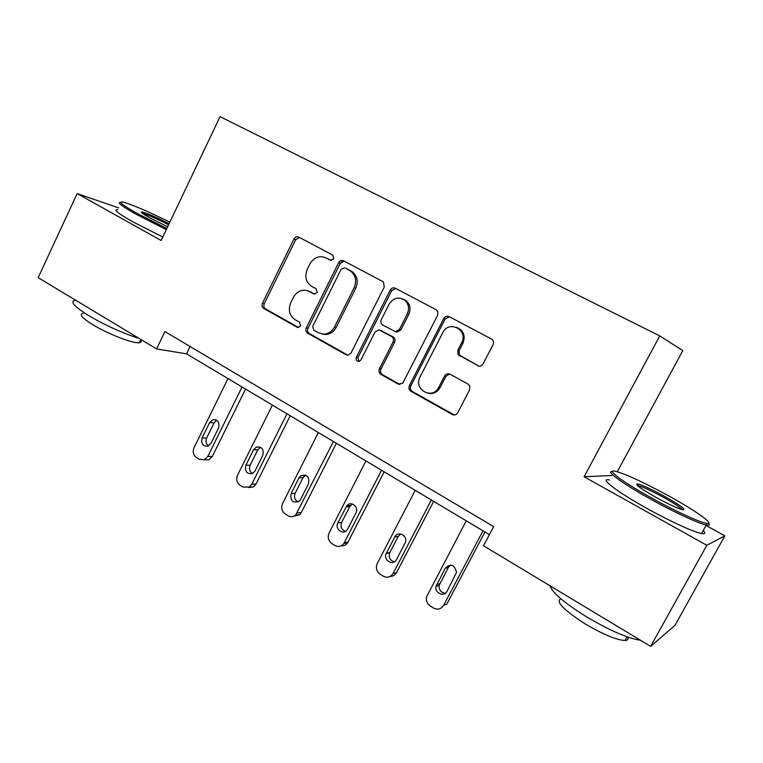 <?xml version="1.0" encoding="UTF-8"?>
<svg xmlns="http://www.w3.org/2000/svg" width="763" height="763" viewBox="0 0 763 763"><rect width="100%" height="100%" fill="white"/><g stroke="black" fill="none" stroke-linecap="round" stroke-linejoin="round"><path stroke-width="1.14" d="M333.851 258.876L332.84 255.128L298.829 237.14C296.807 236.349 295.167 236.988 293.908 239.067L262.443 303.216C261.575 305.458 262.024 307.222 263.798 308.49L297.093 327.222L298.085 327.518L300.565 325.973L299.582 322.215L295.214 319.773C289.425 315.644 287.937 309.95 290.76 302.692L293.402 297.332C296.807 291.466 301.509 289.253 307.499 290.684L314.051 294.013L317.141 292.544L316.149 288.796L311.743 286.402C305.896 282.329 304.389 276.645 307.222 269.339L309.892 263.941C313.955 257.274 319.287 255.243 325.877 257.856L330.322 260.212L333.851 258.876M477.495 365.735C479.803 366.688 481.663 366.078 483.074 363.894L493.032 344.695C494.014 342.272 493.461 340.365 491.382 338.963L449.188 316.655C446.937 315.748 445.115 316.387 443.742 318.553L409.397 385.639C408.463 387.995 408.978 389.874 410.952 391.276L452.221 414.49C454.49 415.482 456.322 414.9 457.724 412.745L469.626 389.798L469.712 385.897L467.996 384.056L450.027 374.194C447.767 373.25 445.945 373.851 444.571 376.006L438.735 387.318C432.545 400.375 413.069 389.416 420.07 376.941L442.75 332.716C448.854 319.554 468.778 330.083 461.653 342.845L457.819 350.284L457.991 354.633L479.03 366.192M611.783 475.521L584.086 476.751L706.815 545.307L650.648 646.375L674.997 625.336L724.85 535.855L706.023 525.449M584.086 476.751L659.757 335.901L220.068 116.625L161.127 240.488L77.158 193.583L38.15 277.646L156.577 348.939L186.544 353.851L489.398 534.634M650.648 646.375L483.504 545.755L493.651 526.604L164.922 331.581L156.577 348.939M384.275 287.002L383.427 281.986L382.768 281.528L343.665 260.851C341.576 260.021 339.888 260.66 338.591 262.768L306.278 327.804C305.391 330.083 305.858 331.876 307.689 333.183L345.963 354.709L348.309 355.1L351.085 352.935L384.275 287.002M395.425 288.223L436.035 309.702L437.876 311.886L437.609 315.3L402.711 383.245L398.086 384.037L380.937 374.395C379.011 373.021 378.505 371.171 379.43 368.834L393.059 341.986C393.985 339.63 393.479 337.78 391.533 336.435L378.868 329.835L375.005 332.086L360.966 359.878L359.249 361.347C356.626 361.376 355.653 360.022 356.321 357.275L390.179 290.131C391.514 287.994 393.26 287.365 395.425 288.223M617.296 471.734L682.799 350.599L659.757 335.901M118.647 207.917L77.158 193.583M706.815 545.307L724.85 535.855M190.101 346.516L186.544 353.851M445.134 375.158L444.686 376.025M438.859 387.337L436.674 391.581M331.285 260.479L325.553 257.684M307.499 290.684L314.89 294.127M299.516 237.503L295.663 239.754L264.265 303.703C263.407 305.944 263.855 307.699 265.619 308.967L298.562 327.489M344.208 261.137L340.231 263.397L308.004 328.224C307.117 330.503 307.584 332.286 309.406 333.593L347.775 355.157M344.723 267.861L341.166 269.196L312.725 326.364L313.717 330.131L318.381 332.744L323.417 334.118C328.271 333.984 331.972 331.609 334.518 326.974L354.166 287.689C356.931 280.87 355.711 275.309 350.513 271.008L345.792 268.271M321.957 333.984L325.095 334.518C329.94 334.394 333.622 332.019 336.168 327.403L334.518 326.974M346.335 268.481L352.115 271.618C357.303 275.91 358.524 281.452 355.758 288.252L336.168 327.403M380.05 330.16L393.031 336.845C394.976 338.19 395.482 340.031 394.557 342.377L380.966 369.139C380.05 371.467 380.546 373.317 382.473 374.681L400.012 384.504M395.797 288.414L391.677 290.684L357.923 357.609L358.896 361.414M407.28 313.955C409.531 308.719 408.768 304.208 405 300.403C398.791 296.406 393.479 297.675 389.082 304.199L381.309 319.592C380.394 321.929 380.89 323.77 382.816 325.095L395.53 331.695L399.43 329.425L407.28 313.955L408.739 314.432C410.98 309.225 410.217 304.723 406.469 300.937L402.654 298.886M395.768 331.752L397.027 332.115L400.909 329.854L399.43 329.425M408.739 314.432L400.909 329.854M456.503 327.289C463.551 330.284 465.707 335.606 462.96 343.236L459.135 350.656L459.307 354.986L478.763 366.059M428.262 393.307C433.365 394.175 437.323 392.258 440.117 387.566L438.735 387.318M449.665 374.023L445.926 376.293L440.117 387.566M449.359 316.75L445.096 319.02L410.856 385.897C409.922 388.243 410.437 390.122 412.401 391.514L454.328 414.986M242.052 386.984L207.813 456.446L204.36 459.784L199.153 459.307L196.406 457.562C193.268 455.063 192.467 451.791 194.031 447.747L227.975 378.582M245.552 389.073L212.286 456.503L208.852 459.812L204.436 459.755M216.673 420.251L214.079 422.864L206.611 438.048C205.361 441.329 206.02 443.942 208.595 445.907M210.969 443.408L218.523 428.072C219.858 422.53 218.008 419.736 212.991 419.679L209.634 422.578L202.119 437.867C200.831 443.656 202.796 446.422 208.022 446.155L210.969 443.408M169.834 222.186C148.051 211.38 132.457 204.684 123.043 202.109C117.483 201.203 122.28 205.018 137.416 213.564L166.839 228.49M166.315 229.587L136.319 214.365C121.756 206.163 116.539 202.185 120.678 202.443M167.66 226.764L149.796 217.846C142.557 213.793 139.991 211.847 142.09 211.99C147.297 213.316 156.301 217.236 169.09 223.75M139.124 338.429C122.175 332.973 105.323 325.353 88.584 315.558C74.011 306.411 69.567 301.328 75.279 300.288M140.64 339.974C141.727 341.586 141.279 342.511 139.314 342.74C133.277 343.779 107.726 333.917 92.581 324.542C82.051 317.913 78.866 314.175 83.014 313.326M162.777 237.026L132.81 221.814C117.75 213.258 112.752 209.224 117.798 209.711M168.594 224.789C156.634 218.676 148.032 214.908 142.786 213.497L142.09 211.99M668.026 495.54C644.106 482.578 626.785 474.538 616.075 471.42C604.477 468.282 621.75 481.567 651.86 498.144C674.826 510.905 699.471 522.245 706.328 523.304C716.39 525.316 695.589 510.581 668.026 495.54M708.665 523.218C710.076 524.934 709.466 525.573 706.843 525.135L706.261 525.02C698.612 523.532 673.92 512.107 651.001 499.364C622.494 483.647 604.563 470.389 612.536 471.572M664.22 496.16C680.701 505.488 686.834 510.037 682.618 509.798C677.21 508.225 668.388 504.105 656.151 497.457C640.434 488.511 634.225 483.99 637.544 483.885C642.56 485.154 651.449 489.236 664.22 496.16M682.437 509.76C680.377 507.366 674.034 503.218 663.419 497.304C651.621 490.905 643.247 487.032 638.297 485.688L637.429 485.573M640.491 640.262C628.016 638.459 610.104 630.686 586.747 616.971C564.391 603.008 552.145 592.622 550.018 585.793M627.749 637.076C628.598 639.213 627.711 640.357 625.078 640.51C616.571 640.052 603.275 634.511 585.192 623.905C563.485 609.904 555.369 601.53 560.862 598.802M703.19 530.562C705.727 533.194 705.174 534.186 701.54 533.528C693.825 532.192 669.122 520.843 646.261 508.044C616.142 491.334 598.564 477.533 609.389 479.956M286.974 413.794L251.79 484.219L249.177 487.109L242.863 487.042L240.011 485.239C236.768 482.664 235.939 479.326 237.531 475.215L272.41 405.105M290.207 415.73L256.025 484.076L253.43 486.947L248.414 487.5M339.249 263.016L339.735 261.327M260.45 447.213L257.799 449.836L250.13 465.23C248.805 468.806 249.625 471.544 252.601 473.47M341.595 261.795L342.082 260.46M255.014 470.962L262.777 455.416C264.046 449.254 261.871 446.479 256.263 447.089L253.574 449.731L245.858 465.239C244.665 471.677 246.954 474.395 252.744 473.394L255.014 470.962M333.441 441.539L295.691 515.035C293.278 517.009 290.741 517.238 288.061 515.731L285.114 513.861C281.747 511.21 280.889 507.796 282.529 503.628L318.371 432.545M336.388 443.303L301.261 512.593L299.687 514.682L293.974 516.17M305.677 475.111L303.006 477.733L295.119 493.337C293.726 497.238 294.737 500.108 298.171 501.949M300.574 499.469L308.548 483.704C309.635 476.703 307.06 474.033 300.822 475.711L299.029 477.829L291.104 493.547C290.112 500.824 292.801 503.399 299.163 501.281L300.574 499.469M381.538 470.246L343.836 543.514C341.299 546.604 338.305 547.233 334.833 545.411L331.781 543.475C328.3 540.738 327.403 537.257 329.082 533.022L365.935 460.938M384.19 471.83L347.556 542.941C345.925 545.135 343.798 546.089 341.204 545.803M352.392 504.009L349.769 506.594L341.671 522.417C340.203 526.699 341.452 529.694 345.391 531.391M347.718 528.969L355.92 512.984C359.316 507.023 350.913 500.394 346.822 505.764L337.914 522.836C334.432 528.959 343.331 535.616 347.232 529.76L347.718 528.969M431.372 499.994L393.098 573.442C390.58 577.276 387.299 578.173 383.255 576.141L380.098 574.138C376.579 571.411 375.606 567.93 377.16 563.695L415.206 490.342M433.68 501.377L396.522 572.641C395.091 575.159 392.983 576.418 390.217 576.427M400.67 533.966L398.191 536.465L389.712 552.803C388.434 557.448 389.988 560.462 394.385 561.826M396.541 559.517L405.277 542.646C408.215 535.807 397.904 530.295 394.776 536.999L386.25 553.452C382.826 560.223 393.269 566.413 396.541 559.517M483.017 530.829L443.599 605.336C441.014 609.217 437.619 610.104 433.432 607.987L430.16 605.908C427.127 603.724 425.907 600.758 426.488 597.009L466.26 520.824M484.972 531.992L446.717 604.286L443.599 605.336M450.571 565.078L448.339 567.414L439.145 585.488C438.916 590.057 440.957 592.651 445.258 593.29M447.137 591.172L456.532 572.393C454.653 564.706 450.885 563.304 445.249 568.187L435.988 586.394C434.414 593.118 444.219 597.353 447.137 591.172M327.546 258.495L325.877 257.856M314.518 294.117L313.65 293.841M310.961 291.971L309.244 291.437M298.304 327.518L297.093 327.222M265.619 308.967L263.798 308.49M264.265 303.703L262.443 303.216M295.663 239.754L293.908 239.067M330.846 260.412L330.322 260.212M347.585 355.062L345.963 354.709M309.406 333.593L307.689 333.183M308.004 328.224L306.278 327.804M340.231 263.397L338.591 262.768M355.758 288.252L354.166 287.689M351.075 270.999L349.473 270.388M399.574 384.294L398.086 384.037M382.473 374.681L380.937 374.395M380.966 369.139L379.43 368.834M394.557 342.377L393.059 341.986M393.031 336.845L391.533 336.435M381.748 330.675L380.222 330.245M357.923 357.609L356.321 357.275M391.677 290.684L390.179 290.131M460.747 356.321L459.431 355.968M459.135 350.656L457.819 350.284M462.96 343.236L461.653 342.845M445.926 376.293L444.571 376.006M453.565 414.662L452.221 414.49M412.401 391.514L410.952 391.276M410.856 385.897L409.397 385.639M445.096 319.02L443.742 318.553M207.813 456.446L212.286 456.503M206.611 438.048L202.119 437.867M214.079 422.864L209.634 422.578M251.79 484.219L256.025 484.076M250.13 465.23L245.858 465.239M257.799 449.836L253.574 449.731M297.274 512.936L301.261 512.593M295.119 493.337L291.104 493.547M303.006 477.733L299.029 477.829M344.351 542.665L348.071 542.102M341.671 522.417L337.914 522.836M349.769 506.594L346.068 506.899M393.098 573.442L396.522 572.641M389.855 552.517L386.393 553.165M398.191 536.465L394.776 536.999M439.765 583.695L436.608 584.582M448.339 567.414L445.249 568.187M325.095 334.518L323.417 334.118M352.115 271.618L350.513 271.008M406.469 300.937L405 300.403M397.027 332.115L395.53 331.695M459.307 354.986L457.991 354.633M204.36 459.784L208.852 459.812M215.967 419.879L212.991 419.679M140.878 339.487L139.314 342.74M701.54 533.528L706.261 525.02M627.1 636.847L625.078 640.51M638.04 485.64L637.544 483.885M706.328 523.304L706.843 525.135M249.177 487.109L253.43 486.947M260.441 447.204L256.263 447.089M295.691 515.035L299.687 514.682M304.78 475.635L300.822 475.711M343.836 543.514L347.556 542.941M350.522 505.468L346.822 505.764M389.712 552.803L386.25 553.452M439.145 585.488L435.988 586.394"/></g></svg>
